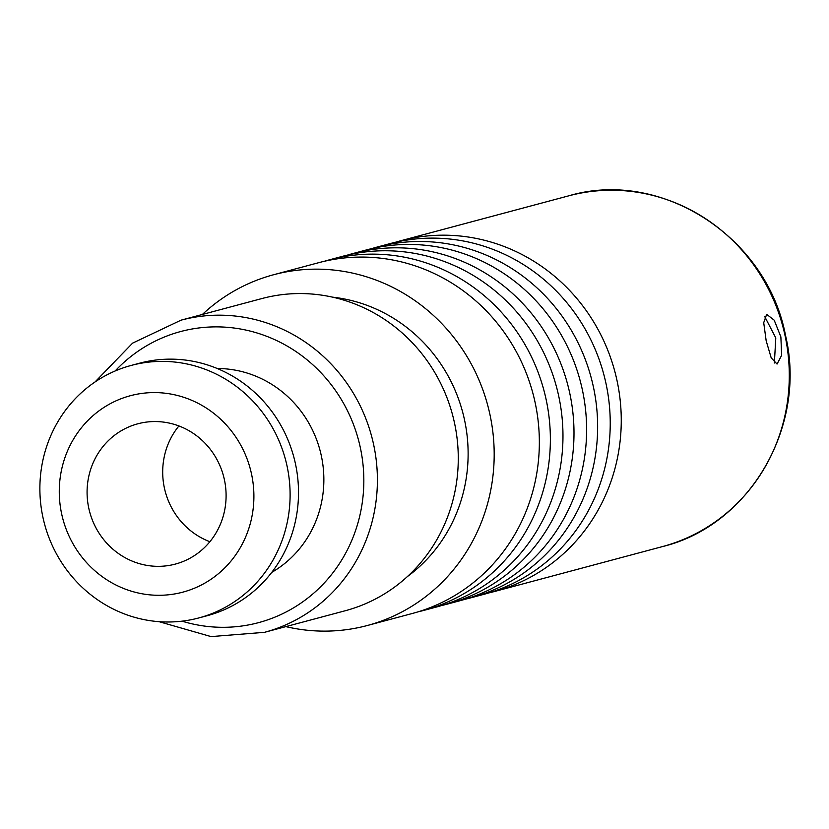 <?xml version="1.0" encoding="UTF-8"?>
<svg xmlns="http://www.w3.org/2000/svg" width="829" height="829" viewBox="0 0 829 829"><rect width="100%" height="100%" fill="white"/><g stroke="black" fill="none" stroke-linecap="round" stroke-linejoin="round"><path stroke-width="1.24" d="M465.214 599.232A181.53 173.199 -105 0 0 470.748 597.854L483.348 594.476A181.53 173.199 -105 0 0 606.02 383.63A181.53 173.199 -105 0 0 389.568 243.736L376.967 247.104A181.53 173.199 -105 0 0 371.485 248.679M470.748 597.854A181.53 173.199 -105 0 0 593.419 386.998A181.53 173.199 -105 0 0 376.967 247.104M441.588 605.543A181.53 173.199 -105 0 0 447.121 604.165L459.722 600.797A181.53 173.199 -105 0 0 582.393 389.951A181.53 173.199 -105 0 0 365.941 250.057L353.341 253.425A181.53 173.199 -105 0 0 347.848 254.99M447.121 604.165A181.53 173.199 -105 0 0 569.782 393.319A181.53 173.199 -105 0 0 353.341 253.425M367.309 625.512L412.469 613.439A181.53 173.199 -105 0 0 535.13 402.583A181.53 173.199 -105 0 0 318.688 262.689L273.529 274.762A181.53 173.199 -105 0 1 489.97 414.655A181.53 173.199 75 0 1 367.309 625.512A181.53 173.199 75 0 1 285.86 626.62M417.951 611.864A181.53 173.199 -105 0 0 423.495 610.486L436.095 607.118A181.53 173.199 -105 0 0 558.756 396.272A181.53 173.199 -105 0 0 342.315 256.379L329.714 259.746A181.53 173.199 -105 0 0 324.222 261.311M423.495 610.486A181.53 173.199 -105 0 0 546.156 399.64A181.53 173.199 -105 0 0 329.714 259.746M488.841 592.911A181.53 173.199 -105 0 0 494.385 591.533A181.53 173.199 -105 0 0 617.045 380.687A181.53 173.199 -105 0 0 400.604 240.793A181.53 173.199 -105 0 0 395.112 242.358M780.877 336.885L781.633 355.351L777.053 364.066L771.198 357.838L766.172 340.812L763.716 322.699L766.649 314.326L774.213 320.191L780.877 336.885M273.529 274.762A181.53 173.199 -105 0 0 202.39 314.46M332.647 297.165A154.298 147.22 -105 0 1 464.541 419.982A154.298 147.22 75 0 1 407.36 576.59M181.023 320.17L261.881 298.554A161.562 154.153 -105 0 1 454.52 423.059A161.562 154.153 75 0 1 345.351 610.714L264.482 632.33A161.562 154.153 75 0 0 373.651 444.676A161.562 154.153 75 0 0 181.023 320.17L132.599 343.133L94.972 382.014M217.229 368.501A108.92 103.926 -105 0 1 321.331 455.805A108.92 103.926 75 0 1 271.736 572.383M131.231 365.423L139.635 363.185A130.702 124.702 -105 0 1 295.476 463.908A130.702 124.702 75 0 1 207.157 615.719L198.753 617.957A130.702 124.702 75 0 1 42.911 517.234A130.702 124.702 -105 0 1 131.231 365.423A130.702 124.702 -105 0 1 287.072 466.147A130.702 124.702 75 0 1 198.753 617.957M251.539 474.074A101.656 96.993 -105 0 0 135.282 394.552A101.656 96.993 -105 0 0 61.636 513.804A101.656 96.993 75 0 0 177.893 593.326A101.656 96.993 75 0 0 251.539 474.074M224.41 479.753A72.61 69.284 75 0 1 175.344 564.093A72.61 69.284 75 0 1 88.765 508.136A72.61 69.284 -105 0 1 137.832 423.795A72.61 69.284 -105 0 1 224.41 479.753M209.872 541.72A72.61 69.284 75 0 1 164.38 487.918A72.61 69.284 -105 0 1 178.919 425.951M764.587 316.315L775.789 337.942L774.369 363.019M662.412 546.601C749.52 525.607 807.239 426.552 785.55 335.6C767.126 236.856 660.889 168.318 568.632 195.862A181.53 173.199 75 0 1 785.073 335.755A181.53 173.199 75 0 1 662.412 546.601L494.385 591.533M115.138 370.988A150.671 143.759 75 0 1 258.078 333.299A150.671 143.759 75 0 1 360.335 447.65A150.671 143.759 75 0 1 182.038 621.17M568.632 195.862L400.604 240.793M159.054 621.677L211.063 636.599L264.482 632.33"/></g></svg>
